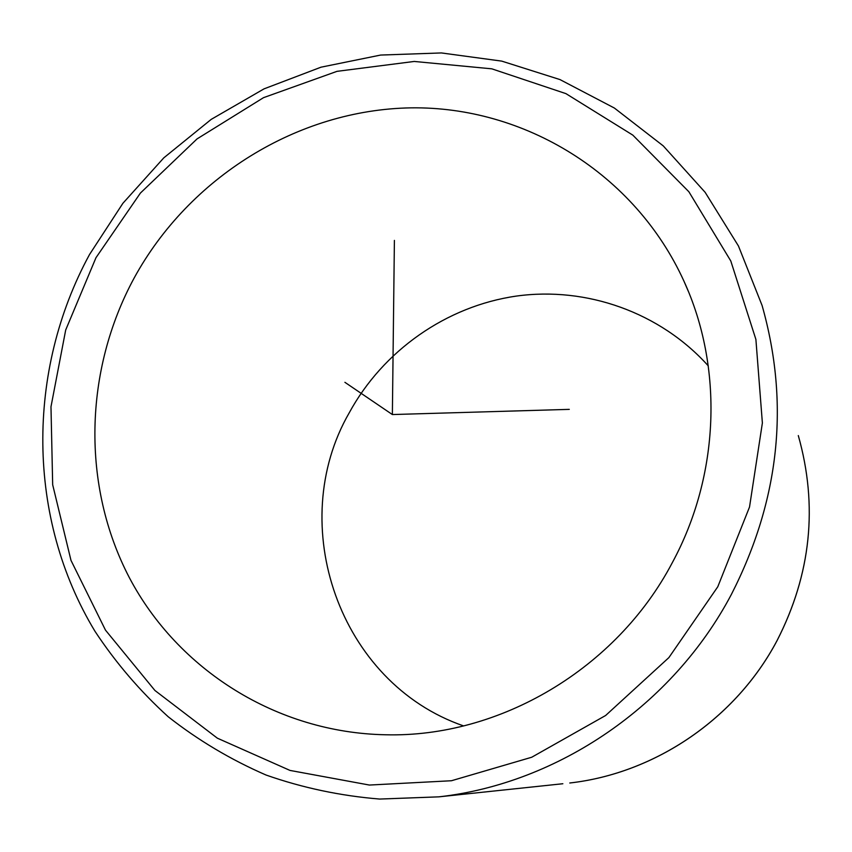 <?xml version="1.0" encoding="UTF-8"?>
<svg xmlns="http://www.w3.org/2000/svg" width="852" height="852" viewBox="0 0 852 852"><rect width="100%" height="100%" fill="white"/><g stroke="black" fill="none" stroke-linecap="round" stroke-linejoin="round"><path stroke-width="1.28" d="M463.616 725.925C338.894 682.889 284.941 524.321 349.203 412.858C383.059 350.715 446.31 306.156 516.355 296.081C586.378 286.368 660.044 312.258 708.289 365.87M134.201 277.922C189.133 177.546 297.454 109.738 410.952 107.853C524.236 106.223 634.889 173.318 683.975 281.224C723.423 367.223 719.77 475.075 672.303 562.682C616.497 668.884 499.538 737.736 385.637 734.775C276.74 732.741 177.993 669.81 129.461 577.869C81.217 485.587 84.092 370.322 134.201 277.922M394.401 240.402L392.367 414.551L569.296 409.365M392.367 414.551L344.9 382.314M717.789 586.762L668.884 657.606L605.623 715.499L531.712 757.247L451.453 780.741L369.406 785.054L290.01 770.432L217.356 738.183L154.926 690.482L105.478 630.129L70.993 560.392L52.675 484.745L50.982 406.777L65.7 329.98L95.978 257.698L140.41 193.063L197.057 138.897L263.524 97.66L336.998 71.344L414.264 61.45L491.806 68.831L565.92 93.624L632.823 135.127L688.874 191.753L730.792 260.978L755.894 339.426L762.38 422.975L749.526 507.015L717.789 586.762M438.897 796.844L379.651 799.059C340.417 795.853 302.545 787.844 266.048 775.032C230.743 759.675 198.133 740.25 168.217 716.766C140.154 691.27 115.755 662.781 94.998 631.321C26.497 518.176 26.22 370.971 89.503 254.546L122.901 203.287L163.797 157.854L211.232 119.365L264.056 88.853L320.991 67.191L380.62 55.06L441.411 52.941L501.753 61.12L559.966 79.577L614.367 108.034L663.282 145.916L705.126 192.307L738.46 246.004L762.093 305.495C789.868 403.646 779.623 499.964 731.367 594.451C672.835 705.381 558.273 783.457 438.897 796.844L562.852 783.733M798.303 435.574C818.122 505.758 811.061 574.046 777.13 640.448C735.99 718.47 655.284 773.35 569.775 782.999C655.348 773.35 736.021 718.47 777.141 640.47C811.072 574.099 818.122 505.8 798.303 435.574M683.975 281.224L688.224 291.075"/></g></svg>
